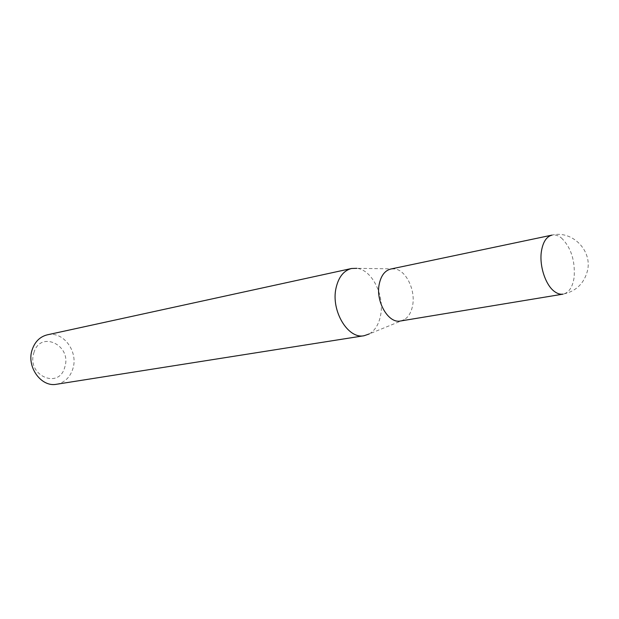 <?xml version="1.0" encoding="UTF-8"?>
<svg xmlns="http://www.w3.org/2000/svg" width="619" height="619" viewBox="0 0 619 619"><rect width="100%" height="100%" fill="white"/><g stroke="black" fill="none" stroke-linecap="round" stroke-linejoin="round"><path stroke-width="0.46" stroke-dasharray="3.1 2.32" d="M400.547 320.99L404.192 319.69C408.517 317.06 411.318 312.347 412.61 305.531C415.713 290.118 406.018 270.101 394.659 268.917L390.79 269.025M404.192 319.69L369.249 333.935C375.037 330.453 378.805 324.31 380.561 315.504C384.778 295.588 372.12 269.884 356.931 268.321L394.659 268.917M33.867 352.83C40.204 329.888 72.144 345.216 64.794 367.036C59.2 389.908 26.3 375.462 33.867 352.83M56.577 384.252C64.639 382.596 70.079 377.397 72.895 368.653C78.536 351.476 63.099 330.708 47.292 334.833M561.418 237.982C570.942 247.337 575.19 260.359 574.169 277.033C572.745 286.999 569.054 292.694 563.097 294.126C575.794 291.394 583.887 283.742 587.369 271.184C592.747 250.842 572.382 230.051 552.016 235.104C555.104 234.508 558.237 235.46 561.418 237.982"/><path stroke-width="0.93" d="M390.79 269.025C384.933 270.534 381.087 275.525 379.254 283.997C375.377 301.499 388.469 323.876 400.547 320.99L563.097 294.126C560.319 294.559 557.479 293.716 554.578 291.58C545.641 285.305 539.219 265.992 541.37 251.624C542.878 242.099 546.422 236.59 552.016 235.104L390.79 269.025M356.931 268.321L351.515 268.499C343.754 270.534 338.608 276.995 336.071 287.897C330.685 310.568 347.986 339.452 364.134 335.722L369.249 333.935M351.515 268.499L47.292 334.833C39.941 336.69 34.888 341.696 32.126 349.867C26.284 366.812 41.241 387.502 56.577 384.252L364.134 335.722"/></g></svg>
